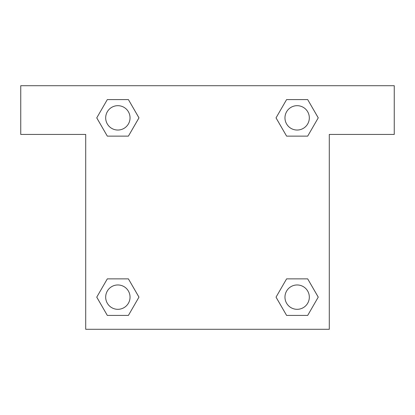 <?xml version="1.0" encoding="UTF-8"?>
<svg xmlns="http://www.w3.org/2000/svg" width="415" height="415" viewBox="0 0 415 415"><rect width="100%" height="100%" fill="white"/><g stroke="black" fill="none" stroke-linecap="round" stroke-linejoin="round"><path stroke-width="0.62" d="M307.686 99.59L286.594 99.59L307.686 99.59L318.238 117.86L307.686 136.13L286.594 136.13L295.978 136.13L286.594 136.13L276.022 117.876L286.594 136.13L276.042 117.86L286.594 99.59L307.686 99.59L318.258 117.844M307.686 278.87L286.594 278.87L307.686 278.87L318.238 297.14L307.686 315.41L286.594 315.41L276.042 297.14L286.594 278.87L307.686 278.87L318.258 297.124M276.463 297.866A113.674 113.674 0 0 1 276.442 297.882L286.594 315.41L307.686 315.41L286.594 315.41M119.022 136.13L107.314 136.13L128.406 136.13L107.314 136.13L96.762 117.86L107.314 99.59L128.406 99.59L138.958 117.86L128.406 136.13L119.022 136.13L128.406 136.13L138.978 117.876M107.314 315.41L128.406 315.41L107.314 315.41L96.762 297.14L107.314 278.87L128.406 278.87L119.022 278.87L128.406 278.87L138.978 297.124L128.406 278.87L138.958 297.14L128.406 315.41L107.314 315.41L96.742 297.156M394.25 85.708L20.75 85.708L20.75 134.424L85.708 134.424L85.708 329.292L329.292 329.292L329.292 134.424L394.25 134.424L394.25 85.708M107.314 136.13L96.742 117.876M128.406 99.59L107.314 99.59L128.406 99.59L138.978 117.844M309.32 297.14A12.18 12.18 0 0 0 291.05 286.594A12.18 12.18 0 0 0 291.05 307.686A12.18 12.18 0 0 0 309.32 297.14M107.314 278.87L128.406 278.87L107.314 278.87M130.04 297.14A12.18 12.18 0 0 0 111.77 286.594A12.18 12.18 0 0 0 111.77 307.686A12.18 12.18 0 0 0 130.04 297.14M307.686 136.13L286.594 136.13L307.686 136.13M309.32 117.86A12.18 12.18 0 0 0 291.05 107.314A12.18 12.18 0 0 0 291.05 128.406A12.18 12.18 0 0 0 309.32 117.86M130.04 117.86A12.18 12.18 0 0 0 111.77 107.314A12.18 12.18 0 0 0 111.77 128.406A12.18 12.18 0 0 0 130.04 117.86M286.594 278.87L295.978 278.87M119.022 278.87L128.406 278.87M295.978 136.13L286.594 136.13"/></g></svg>
